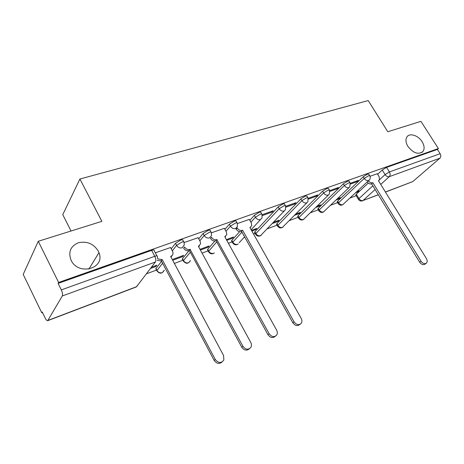 <?xml version="1.0" encoding="UTF-8"?>
<svg xmlns="http://www.w3.org/2000/svg" width="464" height="464" viewBox="0 0 464 464"><rect width="100%" height="100%" fill="white"/><g stroke="black" fill="none" stroke-linecap="round" stroke-linejoin="round"><path stroke-width="0.7" d="M98.252 251.047L98.954 252.648C105.67 268.32 78.602 276.283 71.131 260.316L71.085 260.223C68.063 252.068 70.482 246.245 78.323 242.765C86.878 240.926 93.525 243.687 98.252 251.047M422.083 141.682C424.398 145.568 424.711 148.822 423.017 151.426C418.493 154.935 413.465 153.282 407.931 146.462C405.716 142.703 405.368 139.536 406.887 136.973C409.538 132.617 418.279 135.378 422.083 141.682M183.657 241.796L182.92 240.433C183.199 239.639 182.427 239.54 180.6 240.132L175.496 243.316L176.593 245.357L181.702 242.173C183.529 241.582 184.301 241.674 184.017 242.457L184.318 244.864L182.213 247.77C179.899 248.339 178.031 247.532 176.593 245.357L172.312 250.838M210.981 232.058L210.227 230.689C210.47 229.97 209.757 229.877 208.098 230.422L203.099 233.531L204.183 235.515L209.194 232.406C210.853 231.861 211.555 231.948 211.311 232.661L211.538 235.526L209.606 237.893C207.402 238.421 205.598 237.632 204.183 235.515L199.816 240.799M236.965 222.795L236.199 221.427C236.408 220.771 235.758 220.69 234.25 221.183L229.344 224.228L230.422 226.159L235.329 223.114C236.837 222.616 237.487 222.691 237.278 223.346L237.4 226.56L235.654 228.491C233.554 228.996 231.814 228.213 230.422 226.159L225.985 231.269M261.719 213.979L260.936 212.605C261.11 212.007 260.519 211.938 259.144 212.39L254.33 215.371L255.397 217.251L260.217 214.269C261.586 213.811 262.183 213.881 262.003 214.472L262.021 217.952L260.455 219.547C258.454 220.017 256.766 219.252 255.397 217.251L250.908 222.204M285.314 205.569L284.519 204.201C284.67 203.655 284.119 203.592 282.872 204.009L278.145 206.927L279.206 208.759L283.933 205.836C285.18 205.419 285.731 205.482 285.575 206.022L285.499 209.687L284.096 211.016C282.182 211.462 280.552 210.708 279.206 208.759L255.855 233.572C257.12 235.428 258.68 236.13 260.53 235.666L284.31 210.929M307.841 197.548L307.029 196.179L305.515 196.011L300.875 198.87L301.919 200.651L306.559 197.792L308.079 197.954L307.91 201.759L306.658 202.878C304.825 203.302 303.247 202.559 301.919 200.651L277.89 225.353C279.137 227.169 280.65 227.859 282.425 227.418L306.913 202.768M329.359 189.886L328.541 188.517L327.137 188.372L322.584 191.174L323.617 192.914L328.176 190.112L329.579 190.252L329.336 194.149L328.21 195.1C326.459 195.501 324.928 194.77 323.617 192.914L298.99 217.483C300.22 219.257 301.687 219.936 303.392 219.518L328.489 194.979M349.943 182.555L349.119 181.192L347.82 181.07L343.343 183.814L344.369 185.513L348.847 182.764L350.14 182.886L349.833 186.847L348.824 187.665C347.142 188.048 345.657 187.328 344.369 185.513L319.215 209.943C320.427 211.677 321.854 212.344 323.489 211.944L349.114 187.537M369.646 175.543L368.816 174.186L367.616 174.075L363.219 176.772L364.228 178.425L368.631 175.734L369.825 175.833C370.498 177.248 370.376 178.588 369.46 179.841L368.555 180.548C366.943 180.908 365.499 180.2 364.228 178.425L338.616 202.704C339.81 204.404 341.197 205.059 342.768 204.682L368.851 180.415M38.268 241.274L101.854 221.345L79.924 179.017L368.201 100.578L387.794 131.735L420.935 121.353L438.393 148.55L58.621 282.448L38.268 241.274L23.2 274.415L41.789 312.8L42.508 312.533M146.351 273.859L156.501 270.077M174.371 263.424L182.909 260.246M202.078 253.106L208.087 250.867M228.416 243.293L232.128 241.912M243.994 237.493L244.789 237.197M253.489 233.955L255.096 233.357M267.148 228.868L277.072 225.173M289.263 220.632L298.114 217.338M310.41 212.756L318.281 209.827M330.664 205.216L337.63 202.623M350.071 197.989L356.201 195.704M71.038 231.002L62.762 214.658L79.924 179.017M41.789 312.8L42.247 311.982L45.188 318.06C46.139 319.922 46.986 320.792 47.717 320.67L62.292 295.968C62.826 294.594 62.495 292.569 61.3 289.907L154.773 256.296C156.791 255.635 157.632 255.728 157.302 256.58L157.638 258.436M58.621 282.448L58.087 283.405L61.3 289.907M355.882 195.17L356.3 194.207L368.265 183.06M377.655 174.307L382.255 170.021L385.079 174.586L389.412 171.941L440.133 153.706C441.084 155.486 441.003 156.989 439.889 158.207L412.745 181.598L385.462 192.102M440.133 153.706L437.39 149.431L438.393 148.55M336.139 199.967L339.01 198.911L338.633 198.285M339.01 198.911L340.315 197.664L337.438 198.72M350.523 184.057L356.99 181.743L356.572 181.053M356.99 181.743L358.388 180.409L350.32 183.286M315.775 207.483L319.476 206.115L319.099 205.477M319.476 206.115L320.757 204.862L317.051 206.231M329.95 191.412L337.125 188.848L336.702 188.14M337.125 188.848L338.5 187.497L329.742 190.623M294.501 215.331L299.112 213.631L298.729 212.976M299.112 213.631L300.359 212.373L295.742 214.072M308.438 199.102L316.378 196.26L315.955 195.541M316.378 196.26L317.73 194.903L308.224 198.296M272.24 223.549L277.849 221.479L277.466 220.806M277.849 221.479L279.073 220.214L273.453 222.279M285.928 207.147L294.692 204.015L294.263 203.273M294.692 204.015L296.009 202.652L285.708 206.323M251.859 231.066L255.641 229.674L255.252 228.984M255.641 229.674L256.824 228.404L251.465 230.376M262.34 215.58L271.997 212.129L271.562 211.369M271.997 212.129L273.279 210.755L262.114 214.739M226.768 240.329L232.418 238.241L232.023 237.533M232.418 238.241L233.56 236.971L226.374 239.615M249.319 219.402L237.365 223.561M200.413 250.055L208.11 247.213L207.71 246.488M208.11 247.213L209.206 245.937L200.013 249.319M224.344 228.317L211.381 232.829M172.695 260.281L182.63 256.615L182.23 255.867M182.63 256.615L183.68 255.333L173.031 259.254M198.111 237.678L184.063 242.568M150.446 268.494L155.904 266.475L155.504 265.71M155.904 266.475L156.896 265.199L151.421 267.212M170.532 247.521L155.312 252.822M156.095 269.317L155.956 268.505L161.565 261.278M171.228 248.82L175.496 243.316M182.514 259.515L182.445 258.68L189.08 250.601M198.743 238.832L203.099 233.531M207.71 250.171L207.704 249.313L214.873 241.007M224.918 229.355L229.344 224.228M231.756 241.251L231.82 240.369L239.662 231.664M249.852 220.342L254.33 215.371M254.736 232.719L254.864 231.826L278.145 206.927M276.718 224.559L276.915 223.648L300.875 198.87M297.772 216.746L298.021 215.818L322.584 191.174M317.944 209.258L318.258 208.319L343.343 183.814M337.299 202.072L337.664 201.121L363.219 176.772M355.644 192.769L357.756 191.992L357.384 191.377M357.756 191.992L359.084 190.75L356.967 191.533M377.307 173.745L370.023 176.262M58.087 283.405L151.635 250.363C153.654 249.713 154.5 249.823 154.181 250.688L156.925 255.867M437.39 149.431L386.576 167.376L382.255 170.021M368.48 180.763C369.738 182.462 371.142 183.129 372.691 182.77L371.455 183.912C369.907 184.278 368.503 183.605 367.25 181.911M426.068 263.401L424.966 264.173C423.168 265.188 421.393 264.521 419.636 262.166L371.635 183.848M372.876 182.706L421.016 261.18C422.779 263.54 424.56 264.213 426.358 263.192C427.448 262.061 427.466 260.536 426.41 258.605L378.433 180.676L379.448 179.974L379.192 176.801L377.267 173.675M236.953 227.528L237.232 228.027C238.606 230.057 240.317 230.823 242.37 230.324L241.303 231.507C239.256 232.006 237.545 231.24 236.176 229.216L235.747 228.456M250.537 227.308L250.108 227.969M299.964 324.353L299.825 324.452C297.441 326.366 295.116 325.809 292.848 322.793L241.541 231.42M242.608 230.237L294.083 321.83C296.363 324.852 298.694 325.409 301.084 323.495C302.145 322.045 302.186 320.357 301.206 318.432L249.887 227.58L251.737 225.811L251.326 222.94L249.272 219.315M217.135 239.534L215.864 240.81C213.713 241.338 211.944 240.561 210.557 238.484L211.567 237.29C212.959 239.372 214.733 240.149 216.885 239.621L269.155 333.744C271.608 336.957 274.085 337.444 276.59 335.199C277.565 333.703 277.582 332.027 276.637 330.165L224.779 236.744L226.826 234.604L226.362 231.948L224.292 228.224M225.585 236.379L225.023 237.185M275.256 336.29C272.739 338.36 270.303 337.833 267.954 334.701L216.114 240.717M190.373 249.301L189.132 250.583C186.876 251.14 185.049 250.351 183.634 248.217L184.597 247.022C186.012 249.162 187.85 249.951 190.107 249.394L242.916 346.277C245.624 349.734 248.275 350.1 250.873 347.391C251.703 345.877 251.674 344.253 250.798 342.513L198.406 246.367L200.651 243.757L200.146 241.408L198.058 237.58M199.392 245.897L198.673 246.865M249.359 348.806C246.691 350.975 244.157 350.448 241.761 347.223L189.393 250.485M157.65 258.918L162.209 259.573L161.014 260.867L157.238 260.437M171.86 255.884L170.961 257.039M222.082 361.984C219.257 364.263 216.618 363.741 214.165 360.418L161.292 260.762M162.209 259.573L215.267 359.49C218.37 363.254 221.229 363.428 223.863 360.006L223.573 355.523L170.665 256.488L172.521 255.188L173.095 253.286L172.585 251.355L170.474 247.411M48.036 320.386L136.573 286.694L155.388 262.003L62.292 295.968M356.3 194.207L358.95 198.586L372.847 185.82M379.662 179.562L385.079 174.586C386.332 176.32 387.736 177.016 389.284 176.668L380.741 184.428M375.121 189.527L362.993 200.529L378.293 194.712M385.404 192.003L412.745 181.598M439.889 158.207L389.284 176.668C390.357 175.415 390.404 173.838 389.412 171.941L386.576 167.376M155.956 268.505L156.983 270.442L162.609 263.245M182.445 258.68L183.46 260.565L190.344 252.242M207.704 249.313L208.713 251.152L216.758 241.889M231.82 240.369L232.818 242.162L241.93 232.11M254.864 231.826L255.855 233.572L255.496 234.065C256.992 236.344 258.86 236.779 261.087 235.37M276.915 223.648L277.89 225.353L277.489 225.898C278.957 228.091 280.772 228.508 282.941 227.145M298.021 215.818L298.99 217.483L298.543 218.08C299.988 220.191 301.762 220.586 303.868 219.269M318.258 208.319L319.215 209.943L318.727 210.581C320.143 212.616 321.877 212.993 323.936 211.712M337.664 201.121L338.616 202.704L338.088 203.383C339.474 205.355 341.173 205.714 343.186 204.467M338.239 203.65L337.137 201.799M318.896 210.876L317.77 208.957M298.729 218.405L297.581 216.421M277.687 226.258L276.509 224.199M255.71 234.459L254.51 232.325M232.737 243.032L232.818 242.162C234.1 244.07 235.712 244.777 237.643 244.284M208.701 251.998L208.713 251.152C210.012 253.106 211.677 253.825 213.695 253.309M183.518 261.394L183.46 260.565C184.782 262.572 186.499 263.303 188.61 262.757L190.472 260.548M157.105 271.243L156.983 270.442C158.323 272.501 160.097 273.244 162.307 272.664L164.331 270.135M358.521 199.532L358.95 198.586C360.134 200.251 361.479 200.895 362.993 200.529L378.351 194.805M151.635 250.363L154.773 256.296C155.921 258.744 156.124 260.64 155.388 262.003M138.759 283.829L136.178 286.996L47.717 320.67M372.691 182.77L371.455 183.912M421.016 261.18L419.636 262.166M242.37 230.324L241.303 231.507M237.232 228.027L236.176 229.216M294.083 321.83L292.848 322.793M216.885 239.621L215.864 240.81M269.155 333.744L267.954 334.701M190.107 249.394L189.132 250.583M242.916 346.277L241.761 347.223M161.93 259.678L161.014 260.867M215.267 359.49L214.165 360.418M98.954 252.648L88.873 269.143M423.017 151.426L421.718 152.592M231.513 240.81L232.505 242.602C234.036 244.969 235.95 245.421 238.247 243.965M207.449 249.696L208.452 251.529C210.012 253.994 211.984 254.469 214.351 252.955M182.236 258.999L183.251 260.878C185.878 264.144 188.285 264.039 190.46 260.565M155.8 268.749L156.82 270.686C159.639 274.137 162.127 273.969 164.297 270.176M260.606 219.489L251.123 229.767M244.592 236.849L239.169 242.724M355.731 194.926L358.376 199.294C359.374 200.837 360.737 201.353 362.465 200.854M378.897 180.479L378.52 180.827"/></g></svg>
